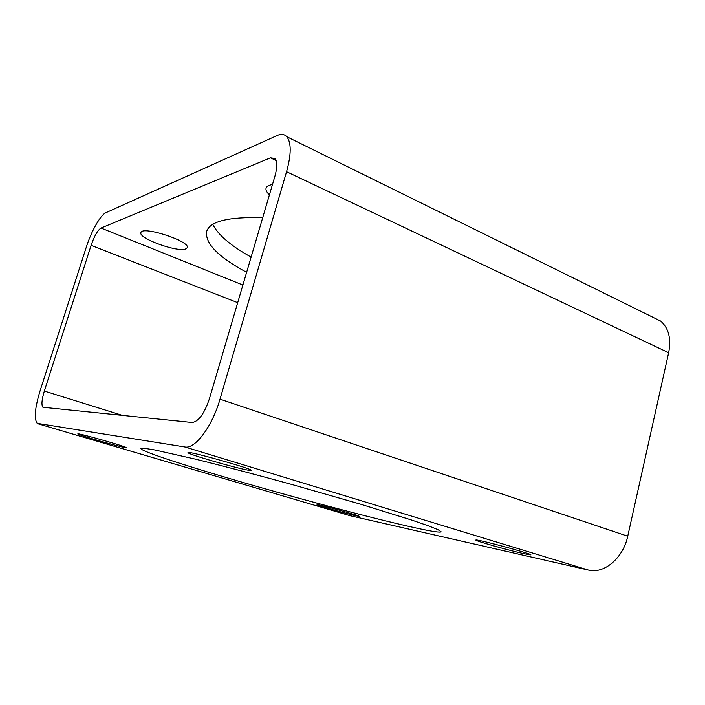 <?xml version="1.0" encoding="UTF-8"?>
<svg xmlns="http://www.w3.org/2000/svg" width="705" height="705" viewBox="0 0 705 705"><rect width="100%" height="100%" fill="white"/><g stroke="black" fill="none" stroke-linecap="round" stroke-linejoin="round"><path stroke-width="1.06" d="M286.565 171.712L220.013 399.18C212.284 426.463 194.977 449.393 184.895 446.97L37.171 423.352C33.937 418.752 34.906 407.922 40.07 390.878L86.301 247.147C91.342 231.187 100.515 214.919 105.926 212.698L277.065 135.536C281.145 133.721 284.388 134.117 286.812 136.726C291.403 142.701 291.324 154.36 286.565 171.712L668.657 352.738L627.741 536.232C623.255 558.087 603.921 574.231 588.499 570.089L349.962 515.69M124.847 447.525C117.241 446.256 76.642 434.5 77.832 433.892C76.845 432.5 128.081 447.076 126.239 447.64L124.847 447.525M247.94 470.129C234.853 467.882 186.481 453.791 187.997 452.619C186.64 450.266 253.862 469.169 251.288 470.402L247.94 470.129M523.63 553.645C508.023 550.182 474.756 540.744 475.893 540.092C474.386 538.312 532.672 553.954 530.874 554.87L523.63 553.645M355.761 515.76C345.556 513.513 316.078 505.115 317.056 504.727C316.034 503.573 360.546 515.848 359.136 516.333L355.761 515.76M226.931 477.743C313.963 503.59 438.413 535.659 441.092 531.773L438.131 529.737L428.437 525.842L411.896 520.14L360.255 504.101L292.531 484.679C256.884 474.844 222.877 465.908 195.479 459.158L154.836 449.966L144.525 448.31L140.938 448.53C140.374 450.839 178.647 463.493 226.931 477.743M212.795 224.41C217.986 234.835 230.755 245.737 251.103 257.113M274.95 176.091L209.438 398.686C204.344 413.694 198.572 421.634 192.139 422.506L42.899 407.261C41.287 405.005 41.771 399.603 44.344 391.072L91.112 245.331C94.355 235.999 97.66 230.235 101.009 228.041L270.464 157.823L275.082 158.493C277.409 161.516 277.365 167.385 274.95 176.091M185.459 249.05C176.717 252.319 138.18 238.255 140.912 232.65C141.82 225.371 190.791 241.374 187.248 247.719L185.459 249.05M269.442 194.809C266.693 192.289 265.556 190.086 266.058 188.2C266.631 186.367 268.764 185.151 272.465 184.551M262.692 217.739C228.429 216.682 209.746 221.299 206.627 231.584C204.97 243.436 218.303 257.017 246.627 272.333M653.315 317.462L660.629 321.066C668.684 327.984 671.354 338.541 668.657 352.738M627.741 536.232L220.013 399.18M588.499 570.089L184.895 446.97M350.94 515.972L38.299 423.881M276.21 160.564L270.464 157.823M242.89 285.031L101.009 228.041M237.7 302.665L91.112 245.331M122.881 415.527L44.344 391.072M43.948 407.578L42.899 407.261M660.629 321.066L286.812 136.726"/></g></svg>

